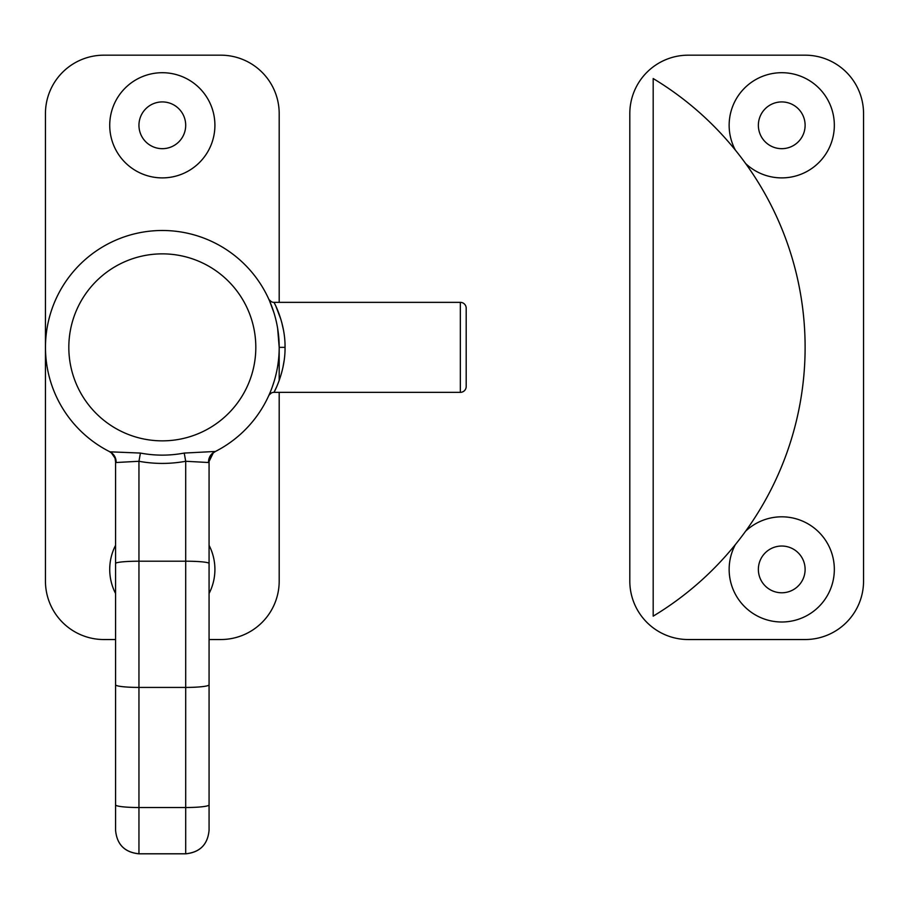 <?xml version="1.0" encoding="UTF-8"?>
<svg xmlns="http://www.w3.org/2000/svg" width="909" height="909" viewBox="0 0 909 909"><rect width="100%" height="100%" fill="white"/><g stroke="black" fill="none" stroke-linecap="round" stroke-linejoin="round"><path stroke-width="1.36" d="M863.55 581.101A58.437 58.437 0 0 1 805.113 639.538L688.238 639.538A58.437 58.437 0 0 1 629.812 581.101L629.812 113.614A58.437 58.437 0 0 1 688.238 55.176L805.113 55.176A58.437 58.437 0 0 1 863.55 113.614L863.55 581.101M653.185 78.549L653.185 616.154A313.753 313.753 0 0 0 653.185 78.549M745.619 163.529A52.597 52.597 0 0 0 827.781 150.724A52.597 52.597 0 0 0 794.875 74.368A52.597 52.597 0 0 0 735.381 150.133M735.381 544.571A52.597 52.597 0 0 0 794.875 620.336A52.597 52.597 0 0 0 827.781 543.98A52.597 52.597 0 0 0 745.619 531.186M805.113 569.409A23.373 23.373 0 0 0 781.74 546.036A23.373 23.373 0 0 0 758.367 569.409A23.373 23.373 0 0 0 781.74 592.782A23.373 23.373 0 0 0 805.113 569.409M805.113 125.294A23.373 23.373 0 0 0 781.74 101.922A23.373 23.373 0 0 0 758.367 125.294A23.373 23.373 0 0 0 781.74 148.678A23.373 23.373 0 0 0 805.113 125.294M115.568 639.538L103.887 639.538A58.437 58.437 0 0 1 45.45 581.101L45.45 113.614A58.437 58.437 0 0 1 103.887 55.176L220.762 55.176A58.437 58.437 0 0 1 279.188 113.614L279.188 302.356M209.07 639.538L220.762 639.538A58.437 58.437 0 0 0 279.188 581.101L279.188 392.347M279.188 380.473L279.188 347.352A116.875 116.875 0 0 1 214.717 451.818A11.692 11.363 -116.6 0 0 214.717 451.83A11.692 11.363 -116.6 0 0 208.536 462.511L213.297 452.875M209.07 593.509A52.597 52.597 0 0 0 209.07 545.32M115.568 545.32A52.597 52.597 0 0 0 115.568 593.509M214.91 125.294A52.597 52.597 0 0 0 162.325 72.709A52.597 52.597 0 0 0 109.728 125.294A52.597 52.597 0 0 0 162.325 177.891A52.597 52.597 0 0 0 214.91 125.294M138.952 125.294A23.373 23.373 0 0 1 162.325 101.922A23.373 23.373 0 0 1 185.697 125.294A23.373 23.373 0 0 1 162.325 148.678A23.373 23.373 0 0 1 138.952 125.294M115.568 830.224C116.886 844.506 124.681 852.369 138.952 853.824L185.697 853.824C199.969 852.369 207.752 844.506 209.07 830.224C207.763 844.461 199.969 852.312 185.697 853.778L138.952 853.778C124.669 852.312 116.875 844.461 115.568 830.224L115.568 461.863L116.102 462.511L138.952 461.283L140.418 453.068L109.921 451.818A116.875 116.875 0 0 1 180.357 231.886A116.875 116.875 0 0 1 279.188 347.352L277.631 328.297M209.07 830.224L209.07 461.863A11.692 11.692 0 0 1 213.047 453.08L215.433 451.466M185.697 853.778L185.697 461.283L184.232 453.068L215.444 451.455A11.692 11.692 0 0 0 213.047 453.08M209.07 563.478A23.373 2.261 180 0 0 185.697 561.205L138.952 561.205L138.952 461.283C154.53 464.124 170.108 464.124 185.697 461.283L208.536 462.511M214.717 451.818L215.444 451.455L214.717 451.83M109.523 451.625L109.285 451.5A11.692 11.692 0 0 0 109.262 451.489L109.921 451.818A11.692 11.363 -63.4 0 1 109.932 451.83A11.692 11.363 -63.4 0 1 116.102 462.511M109.205 451.466L109.205 451.455A11.692 11.692 0 0 1 115.568 461.863L115.136 458.693M109.194 451.455L111.409 452.921L114.898 457.943M209.07 804.238L209.07 824.224M115.568 804.238L115.568 824.224M278.188 362.634L277.949 364.35M268.78 395.597L269.587 393.756M270.598 391.347L271.496 389.052M271.859 388.12L273.882 382.178M277.631 366.418L278.268 362.055M278.37 333.489L277.949 330.365M274.018 312.957L269.587 300.959M285.028 346.056L285.04 347.511M284.142 360.464L282.972 367.202M276.586 386.973L274.007 392.347C273.882 392.733 285.437 371.724 285.04 347.352C285.437 322.979 273.882 301.981 274.007 302.356L275.257 304.867M269.098 394.892L268.723 395.699A5.84 5.84 0 0 0 268.689 395.779A5.84 5.84 0 0 1 271.439 392.949A5.84 5.84 0 0 0 268.689 395.779A5.84 5.84 0 0 1 268.734 395.676L269.428 394.574M275.87 306.163L281.006 319.741M281.71 322.252L283.494 330.194M268.746 299.038A5.84 5.84 0 0 1 268.689 298.936A5.84 5.84 0 0 0 274.007 302.356L460.34 302.356A5.84 5.84 0 0 1 466.192 308.208L466.192 386.507L466.192 308.208A5.84 5.84 0 0 0 460.34 302.356L460.34 392.347L274.007 392.347L460.34 392.347A5.84 5.84 0 0 0 466.192 386.507A5.84 5.84 0 0 1 460.34 392.347M271.439 392.949A5.84 5.84 0 0 1 274.007 392.347A5.84 5.84 0 0 0 271.439 392.949L268.984 395.12M68.823 347.352A93.502 93.502 0 0 1 162.325 253.861A93.502 93.502 0 0 1 255.815 347.352A93.502 93.502 0 0 1 162.325 440.854A93.502 93.502 0 0 1 68.823 347.352M209.07 684.784A23.373 2.636 0 0 1 185.697 687.42L138.952 687.42L138.952 561.205A23.373 2.261 0 0 0 115.568 563.478M209.07 804.897A23.373 2.636 0 0 1 185.697 807.533L138.952 807.533L138.952 687.42A23.373 2.636 180 0 1 115.568 684.784M138.952 853.778L138.952 807.533A23.373 2.636 180 0 1 115.568 804.897M140.418 453.068C155.019 455.818 169.619 455.818 184.232 453.068M268.689 298.936A5.84 5.84 0 0 0 274.007 302.356M285.04 347.352L279.188 347.352M466.192 308.208A5.84 5.84 0 0 0 460.34 302.356M271.439 301.765L268.984 299.595M268.723 299.016L269.098 299.822"/></g></svg>
